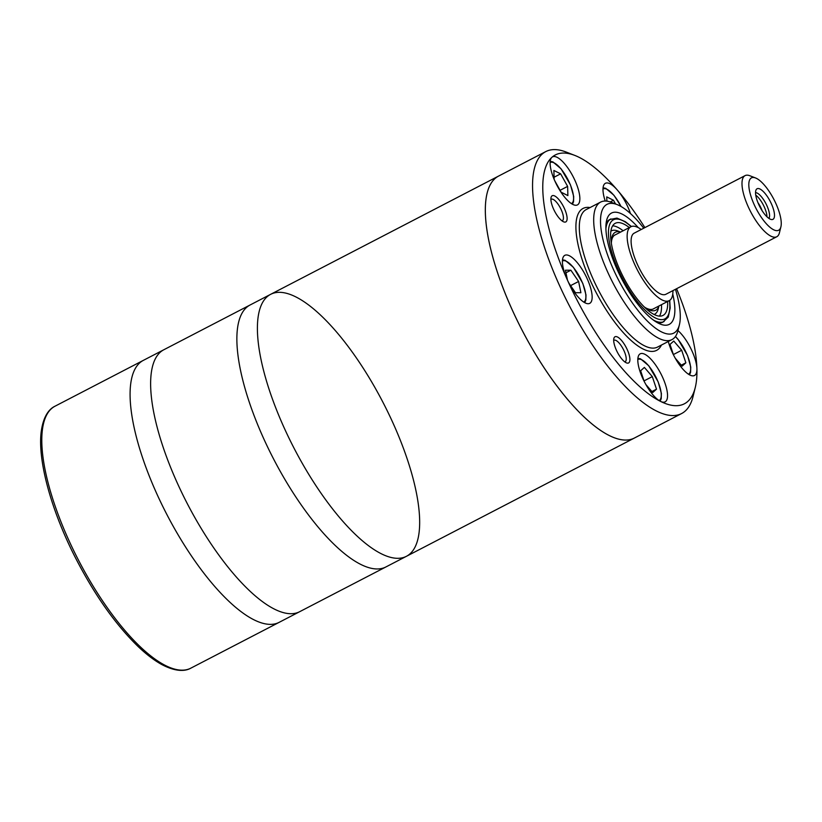 <?xml version="1.0" encoding="UTF-8"?>
<svg xmlns="http://www.w3.org/2000/svg" width="822" height="822" viewBox="0 0 822 822"><rect width="100%" height="100%" fill="white"/><g stroke="black" fill="none" stroke-linecap="round" stroke-linejoin="round"><path stroke-width="1.23" d="M780.9 226.831L779.441 232.749A34.421 11.672 -117.4 0 1 776.769 236.746L665.892 294.266A34.421 11.672 -117.4 0 1 639.67 269.092A34.421 11.672 -117.4 0 1 634.183 233.16L745.061 175.631A34.421 11.672 -117.4 0 1 749.859 175.744L755.552 177.963A29.51 10.008 -117.4 0 1 776.132 204.062A29.51 10.008 -117.4 0 1 780.9 226.831A29.51 10.008 -117.4 0 1 756.148 208.665A29.51 10.008 -117.4 0 1 755.552 177.963M776.769 236.746A34.421 11.672 -117.4 0 1 750.558 211.562A34.421 11.672 -117.4 0 1 745.061 175.631M771.509 204.062A17.221 5.836 -117.4 0 1 771.704 219.566A17.221 5.836 -117.4 0 1 759.836 206.743A17.221 5.836 -117.4 0 1 756.189 189.656A17.221 5.836 -117.4 0 1 771.509 204.062M672.93 290.618A41.634 14.118 -117.4 0 1 669.2 300.667A41.634 14.118 -117.4 0 1 637.502 270.212A41.634 14.118 -117.4 0 1 630.864 226.759A41.634 14.118 -117.4 0 1 641.222 229.502M755.552 192.615A14.755 5.004 -117.4 0 1 767.008 205.911A14.755 5.004 -117.4 0 1 768.919 218.395M755.747 195.133A14.755 5.004 -117.4 0 1 764.419 207.257A14.755 5.004 -117.4 0 1 766.977 216.782M757.956 202.674A12.094 4.1 -117.4 0 1 761.193 208.408A12.094 4.1 -117.4 0 1 762.086 210.627M644.88 227.602A140.161 47.522 62.6 0 0 617.373 190.088A140.161 47.522 62.6 0 0 574.845 155.43L566.317 152.111A147.539 50.019 62.6 0 0 545.746 151.608A147.539 50.019 62.6 0 0 558.169 282.521A147.539 50.019 62.6 0 0 681.633 413.528L634.399 438.034A147.539 50.019 -117.4 0 1 522.062 330.105A147.539 50.019 -117.4 0 1 498.512 176.114A147.539 50.019 62.6 0 0 510.935 307.017A147.539 50.019 62.6 0 0 634.399 438.034L406.479 556.278A147.539 50.019 -117.4 0 1 294.132 448.36A147.539 50.019 -117.4 0 1 270.592 294.358A147.539 50.019 -117.4 0 1 394.057 425.375A147.539 50.019 -117.4 0 1 406.479 556.278L279.161 622.336A147.539 50.019 -117.4 0 1 166.815 514.408A147.539 50.019 -117.4 0 1 143.275 360.406L54.982 406.222A147.539 50.019 -117.4 0 0 78.522 560.214A147.539 50.019 -117.4 0 0 190.868 668.142C186.06 670.916 176.987 672.509 161.862 664.587C154.402 660.508 146.532 654.528 138.25 646.657C115.337 624.412 94.242 594.47 74.966 556.833C51.067 509.846 37.535 460.217 41.213 431.745C43.432 415.172 49.854 408.606 54.982 406.222M406.479 556.278A147.539 50.019 -117.4 0 1 294.132 448.36A147.539 50.019 -117.4 0 1 270.592 294.358L250.052 305.013A147.539 50.019 -117.4 0 0 273.592 459.005A147.539 50.019 -117.4 0 0 385.939 566.933A147.539 50.019 -117.4 0 1 273.592 459.005A147.539 50.019 -117.4 0 1 250.052 305.013L163.814 349.761A147.539 50.019 -117.4 0 0 187.354 503.752A147.539 50.019 -117.4 0 0 299.701 611.681A147.539 50.019 -117.4 0 1 187.354 503.752A147.539 50.019 -117.4 0 1 163.814 349.761L143.275 360.406A147.539 50.019 -117.4 0 0 166.815 514.408A147.539 50.019 -117.4 0 0 279.161 622.336L190.868 668.142M673.516 354.96L670.002 344.418L673.752 341.058L681.685 350.254L685.867 362.81L682.126 366.17L675.263 358.217M644.15 381.305L640.636 370.773L644.376 367.413L652.308 376.61L656.501 389.166L652.75 392.526L645.897 384.562M567.478 280.168L565.444 270.202L570.879 270.212L578.606 281.473L580.897 292.724L575.472 292.724L569.009 283.292M606.872 201.154L606.749 196.89L613.489 200.26L615.565 203.979M554.131 179.309L553.884 170.462L560.625 173.832L567.622 186.389L567.879 195.585L561.138 192.214L554.747 180.737M681.633 413.528A147.539 50.019 62.6 0 0 693.069 396.43L695.258 387.542A140.161 47.522 62.6 0 0 696.912 368.729A140.161 47.522 62.6 0 0 676.588 288.717M574.845 155.43A140.161 47.522 62.6 0 0 551.87 157.341A140.161 47.522 62.6 0 0 567.098 279.326A140.161 47.522 62.6 0 0 660.518 401.383A140.161 47.522 62.6 0 0 695.258 387.542M567.098 279.326A27.044 9.176 62.6 0 0 589.734 303.349A27.044 9.176 62.6 0 0 585.418 275.113A27.044 9.176 62.6 0 0 564.827 255.323A27.044 9.176 62.6 0 0 567.098 279.326M551.87 157.341A27.044 9.176 62.6 0 0 554.809 180.881A27.044 9.176 62.6 0 0 577.445 204.904A27.044 9.176 62.6 0 0 573.129 176.668A27.044 9.176 62.6 0 0 552.528 156.879A27.044 9.176 62.6 0 0 551.87 157.341M630.474 213.566A27.044 9.176 62.6 0 0 617.373 190.088A27.044 9.176 62.6 0 0 605.393 183.306A27.044 9.176 62.6 0 0 605.228 201.041M677.965 330.578A27.044 9.176 -117.4 0 1 696.912 368.729A27.044 9.176 -117.4 0 1 694.498 375.5A27.044 9.176 -117.4 0 1 671.862 351.477A27.044 9.176 -117.4 0 1 668.307 341.49M660.518 401.383A27.044 9.176 -117.4 0 1 642.496 377.822A27.044 9.176 -117.4 0 1 640.215 353.82A27.044 9.176 -117.4 0 1 660.816 373.609A27.044 9.176 -117.4 0 1 665.132 401.845A27.044 9.176 -117.4 0 1 660.518 401.383M616.243 349.864A14.755 5.004 62.6 0 0 626.539 362.913A14.755 5.004 62.6 0 0 626.241 347.562A14.755 5.004 62.6 0 0 613.859 338.479A14.755 5.004 62.6 0 0 616.243 349.864M553.453 208.819A14.755 5.004 62.6 0 0 563.748 221.878A14.755 5.004 62.6 0 0 563.45 206.528A14.755 5.004 62.6 0 0 551.069 197.444A14.755 5.004 62.6 0 0 553.453 208.819M643.749 228.197A72.541 24.598 62.6 0 0 617.086 204.575L611.404 202.356A77.453 26.263 62.6 0 0 600.605 202.099A77.453 26.263 62.6 0 0 607.129 270.828A77.453 26.263 62.6 0 0 671.944 339.609A77.453 26.263 62.6 0 0 677.955 330.629L679.414 324.7A72.541 24.598 62.6 0 0 675.448 289.313M617.086 204.575A72.541 24.598 62.6 0 0 613.089 268.691A72.541 24.598 62.6 0 0 652.319 325.646A72.541 24.598 62.6 0 0 679.414 324.7M638.293 227.653A62.698 21.259 62.6 0 0 606.646 220.327A62.698 21.259 62.6 0 0 616.788 268.702A62.698 21.259 62.6 0 0 660.518 324.166A62.698 21.259 62.6 0 0 672.756 294.081M561.981 220.841A12.094 4.1 62.6 0 0 562.351 220.717A12.094 4.1 62.6 0 0 560.419 208.089A12.094 4.1 62.6 0 0 551.213 199.253A12.094 4.1 62.6 0 0 550.894 199.479M624.771 361.886A12.094 4.1 62.6 0 0 625.141 361.752A12.094 4.1 62.6 0 0 623.22 349.134A12.094 4.1 62.6 0 0 614.003 340.287A12.094 4.1 62.6 0 0 613.685 340.514M554.069 177.233L560.625 173.832M560.08 190.303L567.622 186.389M610.243 201.945L613.489 200.26M565.968 272.76L570.879 270.212M570.602 285.624L578.606 281.473M644.016 380.905L652.308 376.61M651.908 391.539L656.501 389.166M673.382 354.559L681.685 350.254M681.274 365.194L685.867 362.81M645.116 307.531A41.655 14.118 62.6 0 0 653.819 308.651M615.473 234.743A41.655 14.118 62.6 0 0 611.373 242.5M644.15 306.822A43.915 14.888 62.6 0 0 646.071 308.188A43.915 14.888 62.6 0 0 658.915 306L658.258 308.805A46.967 15.926 62.6 0 1 654.117 314.477M620.579 232.102A43.915 14.888 62.6 0 0 611.393 241.339A43.915 14.888 62.6 0 0 611.404 243.692M620.61 232.081L617.908 231.023A46.967 15.926 62.6 0 0 610.88 231.146M659.491 316.11A51.889 17.591 62.6 0 0 661.484 304.674M623.138 230.766A51.889 17.591 62.6 0 0 612.647 225.803M629.303 227.571A51.889 17.591 62.6 0 0 615.257 223.307A51.889 17.591 62.6 0 0 619.624 269.339A51.889 17.591 62.6 0 0 663.046 315.412A51.889 17.591 62.6 0 0 667.639 301.479M657.508 322.738A57.787 19.594 62.6 0 0 662.892 322.142L668.265 317.076L670.166 308.075L669.725 300.349M631.419 226.512L625.285 221.663L616.942 218.087L609.667 219.556A57.787 19.594 62.6 0 0 606.081 223.615M688.456 374.195A23.119 7.84 62.6 0 0 688.507 358.341A23.119 7.84 62.6 0 0 675.365 336.588M659.09 400.54A23.119 7.84 62.6 0 0 655.524 376.353A23.119 7.84 62.6 0 0 637.8 359.512M583.692 302.044A23.119 7.84 62.6 0 0 580.127 277.857A23.119 7.84 62.6 0 0 562.412 261.016M621.042 206.497A23.119 7.84 62.6 0 0 602.978 188.998M571.403 203.599A23.119 7.84 62.6 0 0 567.838 179.412A23.119 7.84 62.6 0 0 550.113 162.571M590.104 207.545A79.919 27.095 62.6 0 0 589.775 279.346A79.919 27.095 62.6 0 0 661.443 345.055M600.605 202.099L586.23 209.548A77.453 26.263 62.6 0 0 592.754 278.278A77.453 26.263 62.6 0 0 657.569 347.059L671.944 339.609M631.183 226.605A55.814 18.927 62.6 0 0 609.359 225.392A55.814 18.927 62.6 0 0 618.144 269.339A55.814 18.927 62.6 0 0 653.439 316.891A55.814 18.927 62.6 0 0 669.509 300.492M653.315 320.005A57.787 19.594 62.6 0 0 664.114 321.505M610.9 218.919A57.787 19.594 62.6 0 0 605.906 228.608M630.864 226.759L614.609 235.195M669.2 300.667L652.956 309.093M545.746 151.608L270.592 294.358M572.441 204.226L573.54 201.78L573.694 196.458L570.489 184.94L561.097 168.849L552.877 161.893L550.206 161.359M621.175 206.579L613.962 195.276L605.742 188.31L603.071 187.776M584.74 302.671L585.829 300.225L585.994 294.903L582.788 283.374L573.386 267.294L565.166 260.338L562.495 259.803M689.494 374.822L690.593 372.376L690.747 367.054L687.552 355.525L678.15 339.445L675.458 336.455M660.128 401.177L661.217 398.721L661.381 393.399L658.175 381.881L648.784 365.79L640.554 358.834L637.882 358.3"/></g></svg>
